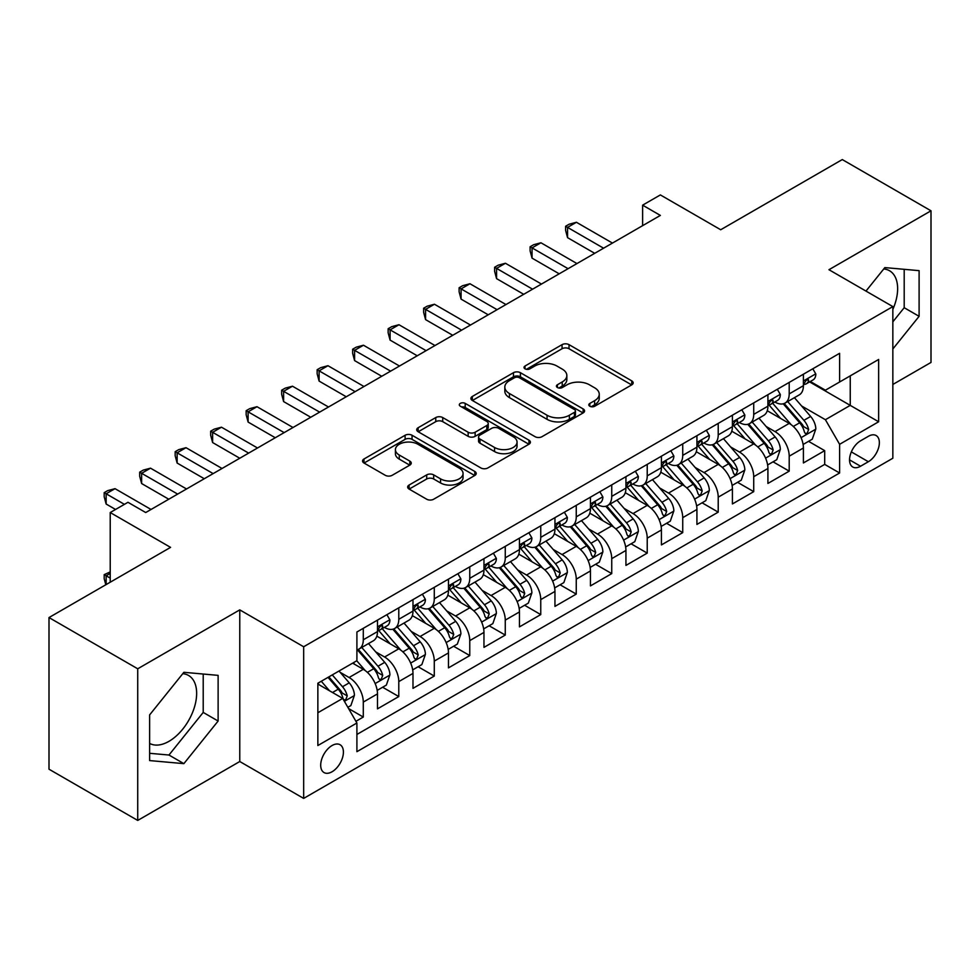 <?xml version="1.0" encoding="UTF-8"?>
<svg xmlns="http://www.w3.org/2000/svg" width="980" height="980" viewBox="0 0 980 980"><rect width="100%" height="100%" fill="white"/><g stroke="black" fill="none" stroke-linecap="round" stroke-linejoin="round"><path stroke-width="1.47" d="M589.838 406.247A3.454 1.997 0 0 0 594.713 406.247L631.733 384.871A4.925 2.842 0 0 0 633.166 382.862A4.925 2.842 0 0 0 631.733 380.853L569.025 344.654A4.925 2.842 0 0 0 562.055 344.654L525.035 366.018A3.454 1.997 0 0 0 524.03 367.427A3.454 1.997 0 0 0 525.035 368.835A3.454 1.997 0 0 0 529.911 368.835L534.7 366.067A15.766 9.102 0 0 1 556.995 366.067L562.226 369.093A15.766 9.102 0 0 1 566.844 375.524A15.766 9.102 0 0 1 562.226 381.955L557.436 384.724A3.454 1.997 0 0 0 556.42 386.132A3.454 1.997 0 0 0 557.436 387.541A3.454 1.997 0 0 0 562.312 387.541L567.101 384.773A15.766 9.102 0 0 1 589.397 384.773L594.627 387.798A15.766 9.102 0 0 1 599.246 394.23A15.766 9.102 0 0 1 594.627 400.661L589.838 403.429A3.454 1.997 0 0 0 588.821 404.838A3.454 1.997 0 0 0 589.838 406.247L589.838 403.429M149.621 743.404A39.151 22.601 120 0 0 168.964 741.333A39.151 22.601 120 0 0 194.542 706.825A39.151 22.601 120 0 0 188.54 675.453A39.151 22.601 120 0 0 182.758 673.689M332.061 771.762A16.06 9.273 120 0 0 342.547 757.601A16.06 9.273 120 0 0 340.085 744.739A16.06 9.273 120 0 0 332.061 745.535A16.06 9.273 120 0 0 321.562 759.684A16.06 9.273 120 0 0 324.025 772.558A16.06 9.273 120 0 0 332.061 771.762M883.752 268.973A39.151 22.601 -60 0 1 889.534 270.75A39.151 22.601 -60 0 1 892.841 309.411M409.113 485.039A4.925 2.842 0 0 0 407.668 487.06A4.925 2.842 0 0 0 409.113 489.069L426.704 499.224A4.925 2.842 0 0 0 433.675 499.224L474.786 475.484A4.925 2.842 0 0 0 476.219 473.475A4.925 2.842 0 0 0 474.786 471.466L412.066 435.267A4.925 2.842 0 0 0 405.108 435.267L363.997 458.995A4.925 2.842 0 0 0 362.551 461.004A4.925 2.842 0 0 0 363.997 463.013L385.25 475.288A4.925 2.842 0 0 0 392.208 475.288L409.812 465.132A4.925 2.842 0 0 0 411.245 463.124A4.925 2.842 0 0 0 409.812 461.102L399.264 455.026A13.181 7.607 0 0 1 395.406 449.649A13.181 7.607 0 0 1 403.54 442.617A13.181 7.607 0 0 1 417.909 444.259L459.191 468.097A13.181 7.607 0 0 1 463.05 473.475A13.181 7.607 0 0 1 454.916 480.506A13.181 7.607 0 0 1 440.547 478.865L433.675 474.884A4.925 2.842 0 0 0 426.704 474.884L409.113 485.039L409.113 489.069M892.841 384.466L931 362.441L931 210.798L842.273 159.569L720.704 229.749L660.361 194.922L642.623 205.163L660.361 215.416L145.714 512.54L127.976 502.299L110.226 512.54L110.226 582.206M137.727 668.789L137.727 820.432L239.769 761.521L239.769 609.879L137.727 668.789L49 617.559L170.569 547.379L110.226 512.54M239.769 609.879L303.665 646.763L892.841 306.593L892.841 458.236L303.665 798.406L303.665 646.763M931 210.798L828.958 269.708L892.841 306.593M535.056 436.676A4.925 2.842 0 0 0 542.014 436.676L583.125 412.935A4.925 2.842 0 0 0 584.57 410.926A4.925 2.842 0 0 0 583.125 408.917L520.417 372.706A4.925 2.842 0 0 0 513.447 372.706L472.336 396.447A4.925 2.842 0 0 0 470.902 398.456A4.925 2.842 0 0 0 472.336 400.465L535.056 436.676M461.702 406.994A3.454 1.997 0 0 1 465.194 407.484L465.194 403.38L528.955 440.192A4.925 2.842 0 0 1 530.401 442.201A4.925 2.842 0 0 1 528.955 444.21L487.844 467.95A4.925 2.842 0 0 1 480.874 467.95L418.166 431.739L418.166 427.721A4.925 2.842 0 0 0 416.721 429.73A4.925 2.842 0 0 0 418.166 431.739M418.166 427.721L435.757 417.566A4.925 2.842 0 0 1 442.727 417.566L468.158 432.241A4.925 2.842 0 0 0 475.129 432.241L486.803 425.504A4.925 2.842 0 0 0 488.248 423.495A4.925 2.842 0 0 0 486.803 421.486L460.318 406.198A3.454 1.997 0 0 1 459.314 404.789A3.454 1.997 0 0 1 461.445 402.952A3.454 1.997 0 0 1 465.194 403.38M137.727 820.432L49 769.202L49 617.559M355.924 721.305L363.286 717.054L348.562 708.54M340.183 672.354L349.088 677.499A20.078 11.589 60 0 1 363.286 702.084L377.484 693.889L377.484 708.846L398.787 696.56L382.629 687.237M375.671 651.859L384.589 657.004A20.078 11.589 60 0 1 398.787 681.602L412.984 673.407L412.984 688.364L434.275 676.065L418.129 666.743M411.171 631.365L420.077 636.51A20.078 11.589 60 0 1 434.275 661.108L448.473 652.913L448.473 667.87L469.763 655.571L453.618 646.249M446.66 610.883L455.577 616.028A20.078 11.589 60 0 1 469.763 640.614L483.961 632.418L483.961 647.376L505.264 635.077L489.118 625.755M482.148 590.389L491.066 595.534A20.078 11.589 60 0 1 505.264 620.12L519.461 611.924L519.461 626.882L540.752 614.595L524.606 605.26M517.648 569.895L526.554 575.04A20.078 11.589 60 0 1 540.752 599.625L554.95 591.43L554.95 606.387L576.252 594.101L560.095 584.778M553.137 549.4L562.055 554.545A20.078 11.589 60 0 1 576.252 579.143L590.45 570.948L590.45 585.905L611.74 573.606L595.595 564.284M588.637 528.918L597.543 534.063A20.078 11.589 60 0 1 611.74 558.649L625.938 550.454L625.938 565.411L647.229 553.112L631.083 543.79M624.125 508.424L633.031 513.569A20.078 11.589 60 0 1 647.229 538.155L661.427 529.96L661.427 544.917L682.729 532.618L666.572 523.296M659.614 487.93L668.532 493.075A20.078 11.589 60 0 1 682.729 517.661L696.927 509.465L696.927 524.423L718.217 512.136L702.072 502.814M695.114 467.435L704.02 472.581A20.078 11.589 60 0 1 718.217 497.179L732.415 488.971L732.415 503.941L753.718 491.642L737.56 482.319M730.602 446.941L739.52 452.086A20.078 11.589 60 0 1 753.718 476.684L767.916 468.489L767.916 483.446L789.206 471.147L789.206 456.19A20.078 11.589 -120 0 0 775.009 431.604L766.103 426.459M773.061 461.825L789.206 471.147M377.484 693.889A20.078 11.589 -120 0 0 363.286 669.303L352.641 663.154M412.984 673.407A20.078 11.589 -120 0 0 398.787 648.809L376.835 636.143M448.473 652.913A20.078 11.589 -120 0 0 434.275 628.315L412.323 615.648M483.961 632.418A20.078 11.589 -120 0 0 469.763 607.833L447.823 595.154M519.461 611.924A20.078 11.589 -120 0 0 505.264 587.339L483.312 574.66M554.95 591.43A20.078 11.589 -120 0 0 540.752 566.844L518.8 554.166M590.45 570.948A20.078 11.589 -120 0 0 576.252 546.35L554.3 533.684M625.938 550.454A20.078 11.589 -120 0 0 611.74 525.856L589.788 513.189M661.427 529.96A20.078 11.589 -120 0 0 647.229 505.374L625.289 492.695M696.927 509.465A20.078 11.589 -120 0 0 682.729 484.88L660.777 472.201M732.415 488.971A20.078 11.589 -120 0 0 718.217 464.385L696.266 451.719M767.916 468.489A20.078 11.589 -120 0 0 753.718 443.891L731.766 431.225M868.354 436.308L860.55 440.816A15.558 8.979 120 0 0 850.383 454.536A15.558 8.979 120 0 0 852.772 467.007A15.558 8.979 120 0 0 860.55 466.235L868.354 461.727A15.558 8.979 120 0 0 878.521 448.007A15.558 8.979 120 0 0 876.132 435.537A15.558 8.979 120 0 0 868.354 436.308M317.863 712.742L342.706 698.397L356.904 722.995L356.904 751.685L839.603 472.997L839.603 444.308L825.405 419.71L801.591 405.965M356.904 722.995L317.863 745.535L317.863 683.232L356.904 660.692L356.904 632.002L839.603 353.315L839.603 382.004L878.644 359.464L878.644 421.768L839.603 444.308M384.405 627.396L384.589 627.494A20.078 11.589 60 0 0 394.622 628.499L408.819 620.291A20.078 11.589 -120 0 0 412.984 611.104L412.984 599.625M419.893 606.902L420.077 607.012A20.078 11.589 60 0 0 430.122 608.004L444.32 599.809A20.078 11.589 -120 0 0 448.473 590.609L448.473 579.143M455.382 586.408L455.577 586.518A20.078 11.589 60 0 0 465.61 587.51L479.808 579.315A20.078 11.589 -120 0 0 483.961 570.127L483.961 558.649M490.882 565.913L491.066 566.024A20.078 11.589 60 0 0 501.099 567.016L515.296 558.821A20.078 11.589 -120 0 0 519.461 549.633L519.461 538.155M526.37 545.419L526.554 545.529A20.078 11.589 60 0 0 536.599 546.522L550.797 538.326A20.078 11.589 -120 0 0 554.95 529.139L554.95 517.661M561.871 524.937L562.055 525.035A20.078 11.589 60 0 0 572.087 526.04L586.285 517.844A20.078 11.589 -120 0 0 590.45 508.645L590.45 497.166M597.359 504.443L597.543 504.553A20.078 11.589 60 0 0 607.588 505.545L621.786 497.35A20.078 11.589 -120 0 0 625.938 488.15L625.938 476.684M632.847 483.949L633.031 484.059A20.078 11.589 60 0 0 643.076 485.051L657.274 476.856A20.078 11.589 -120 0 0 661.427 467.668L661.427 456.19M668.348 463.454L668.532 463.565A20.078 11.589 60 0 0 678.564 464.557L692.762 456.362A20.078 11.589 -120 0 0 696.927 447.174L696.927 435.696M703.836 442.972L704.02 443.07A20.078 11.589 60 0 0 714.065 444.063L728.263 435.867A20.078 11.589 -120 0 0 732.415 426.68L732.415 415.202M739.324 422.478L739.52 422.588A20.078 11.589 60 0 0 749.553 423.58L763.751 415.385A20.078 11.589 -120 0 0 767.916 406.185L767.916 394.707M356.904 734.461L824.695 464.385L824.695 450.653L803.404 462.952L803.404 447.995A20.078 11.589 -120 0 0 789.206 423.397L767.254 410.73M774.825 401.984L775.009 402.094A20.078 11.589 -120 0 0 785.041 403.086A20.078 11.589 -120 0 0 789.206 393.899L789.206 382.421M785.041 403.086L799.239 394.891A20.078 11.589 -120 0 0 803.404 385.691L803.404 374.225M363.286 628.315L363.286 639.793A20.078 11.589 60 0 1 359.133 648.981A20.078 11.589 60 0 1 356.904 649.801M359.133 648.981L373.331 640.785A20.078 11.589 -120 0 0 377.484 631.598L377.484 620.12M398.787 607.821L398.787 619.299A20.078 11.589 60 0 1 394.622 628.499M434.275 587.339L434.275 598.805A20.078 11.589 60 0 1 430.122 608.004M469.763 566.844L469.763 578.323A20.078 11.589 60 0 1 465.61 587.51M505.264 546.35L505.264 557.828A20.078 11.589 60 0 1 501.099 567.016M540.752 525.856L540.752 537.334A20.078 11.589 60 0 1 536.599 546.522M576.252 505.374L576.252 516.84A20.078 11.589 60 0 1 572.087 526.04M611.74 484.88L611.74 496.358A20.078 11.589 60 0 1 607.588 505.545M647.229 464.385L647.229 475.863A20.078 11.589 60 0 1 643.076 485.051M682.729 443.891L682.729 455.369A20.078 11.589 60 0 1 678.564 464.557M718.217 423.397L718.217 434.875A20.078 11.589 60 0 1 714.065 444.063M753.718 402.915L753.718 414.381A20.078 11.589 60 0 1 749.553 423.58M753.718 476.684L753.718 491.642M718.217 497.179L718.217 512.136M682.729 517.661L682.729 532.618M647.229 538.155L647.229 553.112M611.74 558.649L611.74 573.606M576.252 579.143L576.252 594.101M540.752 599.625L540.752 614.595M505.264 620.12L505.264 635.077M469.763 640.614L469.763 655.571M434.275 661.108L434.275 676.065M398.787 681.602L398.787 696.56M363.286 702.084L363.286 717.054M342.706 698.397L317.863 684.052M825.405 419.71L850.248 405.365L850.248 375.867L878.644 359.464M809.603 381.906L878.644 421.768M810.313 381.49L825.405 390.199L839.603 382.004M239.769 761.521L303.665 798.406M642.623 205.163L642.623 225.657M808.549 441.331L824.695 450.653M824.695 464.385L839.603 472.997M892.841 348.99L919.105 316.32L919.105 270.651L884.854 267.589L865.977 291.085M149.621 760.578L183.873 763.641L218.124 721.035L218.124 675.367L183.873 672.305L149.621 714.91L149.621 760.578M892.841 321.844L904.197 307.708L904.197 269.316M904.197 307.708L919.105 316.32M149.621 753.302L168.964 755.029L203.215 712.423L203.215 674.032M203.215 712.423L218.124 721.035M168.964 755.029L183.873 763.641M591.21 406.737L594.627 404.765A15.766 9.102 0 0 0 599.246 398.333L599.246 394.23M566.844 375.524L566.844 379.627A15.766 9.102 0 0 1 562.226 386.059L558.808 388.031M631.659 384.92L569.025 348.745A4.925 2.842 0 0 0 562.055 348.745L526.419 369.325M583.063 412.972L520.417 376.81A4.925 2.842 0 0 0 513.447 376.81L472.409 400.502M574.415 412.335A3.454 1.997 0 0 0 575.432 410.926A3.454 1.997 0 0 0 574.415 409.518L519.376 377.741A3.454 1.997 0 0 0 514.5 377.741L509.441 380.657A15.766 9.102 0 0 0 504.823 387.088A15.766 9.102 0 0 0 509.441 393.531L547.073 415.251A15.766 9.102 0 0 0 569.368 415.251L574.415 412.335L574.415 416.427A3.454 1.997 0 0 0 575.432 415.018L575.432 410.926M504.823 387.088L504.823 391.192A15.766 9.102 0 0 0 509.441 397.623L509.441 393.531M574.415 416.427L569.368 419.342A15.766 9.102 0 0 1 547.073 419.342L509.441 397.623M418.227 431.776L435.757 421.657L435.757 417.566M488.248 423.495L488.248 427.599A4.925 2.842 0 0 1 486.803 429.608L475.129 436.345A4.925 2.842 0 0 1 468.158 436.345L442.727 421.657A4.925 2.842 0 0 0 435.757 421.657M465.194 407.484L528.894 444.246M494.557 447.48A13.181 7.607 0 0 0 508.914 449.134A13.181 7.607 0 0 0 517.048 442.103A13.181 7.607 0 0 0 513.189 436.725L498.649 428.321A4.925 2.842 0 0 0 491.678 428.321L480.004 435.059A4.925 2.842 0 0 0 478.559 437.068A4.925 2.842 0 0 0 480.004 439.089L494.557 447.48L494.557 451.584A13.181 7.607 0 0 0 508.914 453.226A13.181 7.607 0 0 0 517.048 446.194L517.048 442.103M478.559 437.068L478.559 441.172A4.925 2.842 0 0 0 480.004 443.18L480.004 439.089M494.557 451.584L480.004 443.18M463.05 473.475L463.05 477.579A13.181 7.607 0 0 1 454.916 484.61A13.181 7.607 0 0 1 440.547 482.956L433.675 478.987A4.925 2.842 0 0 0 426.704 478.987L409.175 489.106M395.406 449.649L395.406 453.74A13.181 7.607 0 0 0 399.264 459.118L399.264 455.026M409.738 465.169L399.264 459.118M474.712 475.533L412.066 439.359A4.925 2.842 0 0 0 405.108 439.359L364.058 463.062M803.11 444.479L812.273 439.187L815.826 428.934A13.303 7.681 -120 0 0 810.644 416.451L794.425 397.672M791.179 424.695L772.644 403.246M780.631 418.448L769.876 406.002A31.875 18.399 -120 0 0 768.884 404.887M783.24 403.809L799.643 422.797A13.303 7.681 60 0 1 804.384 431.96L805.352 433.54L807.153 433.283L808.647 429.497A13.303 7.681 -120 0 0 803.906 420.334L787.687 401.567M784.208 403.49L801.824 423.899A6.774 3.908 60 0 1 803.539 426.557L808.647 429.497M812.812 368.786L815.826 374.017A13.303 7.681 60 0 1 813.069 379.897L806.332 383.793A13.303 7.681 -120 0 0 808.647 380.73L808.365 379.554M603.582 248.197L567.555 227.397L576.424 222.276L612.451 243.077M803.845 384.417L803.906 384.417A13.303 7.681 -120 0 0 806.332 383.793M806.92 379.738L808.647 380.73C807.802 378.721 806.381 379.542 804.384 383.192A13.303 7.681 60 0 1 803.404 385.079M594.701 253.318L567.555 237.65L567.555 227.397L565.595 226.27L569.147 224.224L576.424 222.276M567.555 237.65L565.595 230.374L565.595 226.27M767.61 464.973L776.785 459.669L780.325 449.428A13.303 7.681 -120 0 0 775.156 436.933L758.937 418.166M755.69 445.19L737.156 423.728M745.143 438.942L734.375 426.484A31.875 18.399 -120 0 0 733.395 425.381M747.74 424.303L764.143 443.291A13.303 7.681 60 0 1 768.896 452.454L769.864 454.034L771.652 453.777L773.147 449.991A13.303 7.681 -120 0 0 768.406 440.829L752.187 422.049M748.708 423.985L766.336 444.393A6.774 3.908 60 0 1 768.038 447.039L773.147 449.991M732.121 485.455L741.284 480.163L744.837 469.922A13.303 7.681 -120 0 0 739.655 457.427L723.436 438.648M720.19 465.684L701.655 444.222M709.643 459.436L698.887 446.978A31.875 18.399 -120 0 0 697.895 445.876M712.252 444.785L728.655 463.785A13.303 7.681 60 0 1 733.395 472.948L734.363 474.516L736.164 474.271L737.658 470.486A13.303 7.681 -120 0 0 732.918 461.323L716.698 442.543M713.22 444.479L730.847 464.888A6.774 3.908 60 0 1 732.55 467.534L737.658 470.486M696.621 505.95L705.796 500.658L709.348 490.404A13.303 7.681 -120 0 0 704.167 477.922L687.948 459.142M684.702 486.178L666.167 464.716M674.154 479.93L663.399 467.472A31.875 18.399 -120 0 0 662.407 466.358M676.764 465.28L693.166 484.267A13.303 7.681 60 0 1 697.907 493.43L698.875 495.01L700.676 494.765L702.17 490.98A13.303 7.681 -120 0 0 697.417 481.817L681.21 463.038M677.719 464.973L695.347 485.382A6.774 3.908 60 0 1 697.062 488.028L702.17 490.98M661.133 526.444L670.308 521.152L673.848 510.899A13.303 7.681 -120 0 0 668.666 498.416L652.46 479.637M649.201 506.672L630.667 485.21M638.654 500.413L627.898 487.966A31.875 18.399 -120 0 0 626.918 486.852M641.263 485.774L657.666 504.761A13.303 7.681 60 0 1 662.407 513.924L663.374 515.505L665.175 515.247L666.67 511.474A13.303 7.681 -120 0 0 661.929 502.299L645.71 483.532M642.231 485.468L659.859 505.864A6.774 3.908 60 0 1 661.561 508.522L666.67 511.474M777.312 389.281L780.325 394.511A13.303 7.681 60 0 1 777.581 400.391L770.831 404.287A13.303 7.681 -120 0 0 773.147 401.224L772.865 400.048M568.082 268.692L532.054 247.891L540.936 242.771L576.963 263.571M768.357 404.912L768.406 404.912A13.303 7.681 -120 0 0 770.831 404.287M771.432 400.232L773.147 401.224C772.314 399.215 770.893 400.036 768.896 403.687A13.303 7.681 60 0 1 767.916 405.573M559.213 273.812L532.054 258.132L532.054 247.891L530.107 246.764L533.659 244.718L540.936 242.771M532.054 258.132L530.107 250.868L530.107 246.764M741.823 409.775L744.837 414.993A13.303 7.681 60 0 1 742.081 420.886L735.343 424.781A13.303 7.681 -120 0 0 737.658 421.719L737.377 420.53M532.593 289.186L496.566 268.385L505.435 263.265L541.462 284.053M732.856 425.406L732.918 425.406A13.303 7.681 -120 0 0 735.343 424.781M735.943 420.726L737.658 421.719C736.825 419.71 735.404 420.53 733.395 424.168A13.303 7.681 60 0 1 732.415 426.067M523.712 294.306L496.566 278.626L496.566 268.385L494.618 267.258L498.159 265.2L505.435 263.265M496.566 278.626L494.618 271.35L494.618 267.258M706.335 430.269L709.348 435.488A13.303 7.681 60 0 1 706.592 441.38L699.842 445.275A13.303 7.681 -120 0 0 702.17 442.201L701.888 441.024M497.093 309.668L461.078 288.88L469.947 283.747L505.974 304.547M697.368 445.888L697.417 445.888A13.303 7.681 -120 0 0 699.842 445.275M700.443 441.208L702.17 442.201C701.325 440.204 699.904 441.024 697.907 444.663A13.303 7.681 60 0 1 696.927 446.562M488.224 314.801L461.078 299.121L461.078 288.88L459.118 287.753L462.67 285.695L469.947 283.747M461.078 299.121L459.118 291.844L459.118 287.753M670.835 450.763L673.848 455.982A13.303 7.681 60 0 1 671.104 461.862L664.354 465.757A13.303 7.681 -120 0 0 666.67 462.695L666.388 461.519M461.605 330.162L425.577 309.362L434.459 304.241L470.474 325.041M661.88 466.382L661.929 466.382A13.303 7.681 -120 0 0 664.354 465.757M664.955 461.702L666.67 462.695C665.837 460.698 664.416 461.519 662.407 465.157A13.303 7.681 60 0 1 661.427 467.043M452.736 335.283L425.577 319.615L425.577 309.362L423.63 308.235L427.182 306.189L434.459 304.241M425.577 319.615L423.63 312.338L423.63 308.235M625.644 546.938L634.807 541.634L638.36 531.393A13.303 7.681 -120 0 0 633.178 518.898L616.959 500.131M613.713 527.154L595.179 505.705M603.166 520.907L592.41 508.461A31.875 18.399 -120 0 0 591.418 507.346M605.775 506.268L622.178 525.255A13.303 7.681 60 0 1 626.918 534.418L627.886 535.999L629.687 535.741L631.181 531.956A13.303 7.681 -120 0 0 626.441 522.793L610.221 504.026M606.743 505.95L624.358 526.358A6.774 3.908 60 0 1 626.073 529.016L631.181 531.956M635.346 471.245L638.36 476.476A13.303 7.681 60 0 1 635.604 482.356L628.866 486.252A13.303 7.681 -120 0 0 631.181 483.189L630.899 482.013M426.116 350.656L390.089 329.856L398.958 324.735L434.985 345.536M626.379 486.876L626.441 486.876A13.303 7.681 -120 0 0 628.866 486.252M629.466 482.197L631.181 483.189C630.336 481.18 628.927 482.001 626.918 485.651A13.303 7.681 60 0 1 625.938 487.538M417.235 355.777L390.089 340.109L390.089 329.856L388.141 328.729L391.682 326.683L398.958 324.735M390.089 340.109L388.141 332.832L388.141 328.729M590.144 567.432L599.319 562.128L602.872 551.887A13.303 7.681 -120 0 0 597.69 539.392L581.471 520.625M578.225 547.649L559.69 526.187M567.677 541.401L556.922 528.943A31.875 18.399 -120 0 0 555.93 527.84M570.287 526.762L586.689 545.75A13.303 7.681 60 0 1 591.43 554.913L592.398 556.493L594.186 556.236L595.681 552.451A13.303 7.681 -120 0 0 590.94 543.288L574.721 524.508M571.242 526.444L588.87 546.852A6.774 3.908 60 0 1 590.573 549.498L595.681 552.451M599.846 491.74L602.872 496.97A13.303 7.681 60 0 1 600.115 502.85L593.365 506.746A13.303 7.681 -120 0 0 595.681 503.683L595.399 502.495M390.616 371.151L354.589 350.35L363.47 345.23L399.497 366.03M590.891 507.371L590.94 507.371A13.303 7.681 -120 0 0 593.365 506.746M593.966 502.691L595.681 503.683C594.848 501.674 593.427 502.495 591.43 506.146A13.303 7.681 60 0 1 590.45 508.032M381.747 376.271L354.589 360.591L354.589 350.35L352.641 349.223L356.193 347.177L363.47 345.23M354.589 360.591L352.641 353.315L352.641 349.223M554.655 587.914L563.831 582.622L567.371 572.381A13.303 7.681 -120 0 0 562.189 559.886L545.983 541.107M542.724 568.143L524.19 546.681M532.177 561.895L521.421 549.437A31.875 18.399 -120 0 0 520.429 548.335M534.786 547.244L551.189 566.244A13.303 7.681 60 0 1 555.93 575.407L556.897 576.975L558.698 576.73L560.193 572.945A13.303 7.681 -120 0 0 555.452 563.782L539.233 545.003M535.754 546.938L553.382 567.346A6.774 3.908 60 0 1 555.084 569.993L560.193 572.945M564.358 512.234L567.371 517.452A13.303 7.681 60 0 1 564.615 523.345L557.877 527.24A13.303 7.681 -120 0 0 560.193 524.178L559.911 522.989M355.127 391.645L319.1 370.844L327.969 365.712L363.997 386.512M555.391 527.865L555.452 527.865A13.303 7.681 -120 0 0 557.877 527.24M558.477 523.185L560.193 524.178C559.36 522.168 557.938 522.989 555.93 526.628A13.303 7.681 60 0 1 554.95 528.526M346.259 396.765L319.1 381.085L319.1 370.844L317.152 369.717L320.693 367.659L327.969 365.712M319.1 381.085L317.152 373.809L317.152 369.717M519.155 608.409L528.33 603.116L531.883 592.863A13.303 7.681 -120 0 0 526.701 580.38L510.482 561.601M507.236 588.637L488.702 567.175M496.689 582.39L485.933 569.931A31.875 18.399 -120 0 0 484.941 568.817M499.298 567.739L515.701 586.726A13.303 7.681 60 0 1 520.441 595.889L521.409 597.469L523.21 597.212L524.704 593.439A13.303 7.681 -120 0 0 519.951 584.276L503.745 565.497M500.266 567.432L517.881 587.841A6.774 3.908 60 0 1 519.596 590.487L524.704 593.439M528.869 532.728L531.883 537.947A13.303 7.681 60 0 1 529.127 543.839L522.389 547.722A13.303 7.681 -120 0 0 524.704 544.66L524.423 543.484M319.639 412.127L283.612 391.326L292.481 386.206L328.508 407.006M519.902 548.347L519.951 548.347A13.303 7.681 -120 0 0 522.389 547.722M522.977 543.667L524.704 544.66C523.859 542.663 522.438 543.484 520.441 547.122A13.303 7.681 60 0 1 519.461 549.021M310.758 417.26L283.612 401.579L283.612 391.326L281.652 390.199L285.204 388.154L292.481 386.206M283.612 401.579L281.652 394.303L281.652 390.199M483.667 628.903L492.842 623.611L496.382 613.358A13.303 7.681 -120 0 0 491.213 600.875L474.994 582.096M471.748 609.119L453.213 587.669M461.2 602.872L450.433 590.426A31.875 18.399 -120 0 0 449.452 589.311M463.797 588.233L480.2 607.22A13.303 7.681 60 0 1 484.953 616.383L485.921 617.964L487.709 617.706L489.204 613.921A13.303 7.681 -120 0 0 484.463 604.758L468.244 585.991M464.765 587.927L482.393 608.323A6.774 3.908 60 0 1 484.096 610.981L489.204 613.921M493.369 553.21L496.382 558.441A13.303 7.681 60 0 1 493.638 564.321L486.889 568.216A13.303 7.681 -120 0 0 489.204 565.154L488.922 563.978M284.139 432.621L248.112 411.821L256.993 406.7L293.008 427.501M484.414 568.841L484.463 568.841A13.303 7.681 -120 0 0 486.889 568.216M487.489 564.162L489.204 565.154C488.371 563.157 486.95 563.966 484.953 567.616A13.303 7.681 60 0 1 483.961 569.503M275.27 437.741L248.112 422.074L248.112 411.821L246.164 410.694L249.716 408.648L256.993 406.7M248.112 422.074L246.164 414.797L246.164 410.694M448.179 649.397L457.341 644.093L460.894 633.852A13.303 7.681 -120 0 0 455.712 621.357L439.493 602.59M436.247 629.613L417.713 608.163M425.7 623.366L414.944 610.92A31.875 18.399 -120 0 0 413.952 609.805M428.309 608.727L444.712 627.715A13.303 7.681 60 0 1 449.452 636.878L450.42 638.458L452.221 638.201L453.716 634.415A13.303 7.681 -120 0 0 448.975 625.252L432.756 606.485M429.277 608.409L446.905 628.817A6.774 3.908 60 0 1 448.607 631.475L453.716 634.415M457.88 573.704L460.894 578.935A13.303 7.681 60 0 1 458.138 584.815L451.4 588.711A13.303 7.681 -120 0 0 453.716 585.648L453.434 584.472M248.65 453.115L212.623 432.315L221.492 427.194L257.519 447.995M448.913 589.335L448.975 589.335A13.303 7.681 -120 0 0 451.4 588.711M452.001 584.656L453.716 585.648C452.882 583.639 451.462 584.46 449.452 588.11A13.303 7.681 60 0 1 448.473 589.997M239.769 458.236L212.623 442.556L212.623 432.315L210.675 431.188L214.216 429.142L221.492 427.194M212.623 442.556L210.675 435.291L210.675 431.188M412.678 669.879L421.853 664.587L425.406 654.346A13.303 7.681 -120 0 0 420.224 641.851L404.005 623.072M400.759 650.108L382.224 628.645M390.212 643.86L379.456 631.402A31.875 18.399 -120 0 0 378.464 630.299M392.821 629.209L409.224 648.209A13.303 7.681 60 0 1 413.964 657.372L414.932 658.94L416.721 658.695L418.215 654.91A13.303 7.681 -120 0 0 413.474 645.747L397.255 626.967M393.776 628.903L411.404 649.311A6.774 3.908 60 0 1 413.119 651.957L418.215 654.91M422.38 594.199L425.406 599.429A13.303 7.681 60 0 1 422.649 605.309L415.9 609.205A13.303 7.681 -120 0 0 418.215 606.142L417.946 604.954M213.15 473.61L177.135 452.809L186.004 447.689L222.031 468.477M413.425 609.83L413.474 609.83A13.303 7.681 -120 0 0 415.9 609.205M416.5 605.15L418.215 606.142C417.382 604.133 415.961 604.954 413.964 608.592A13.303 7.681 60 0 1 412.984 610.491M204.281 478.73L177.135 463.05L177.135 452.809L175.175 451.682L178.728 449.636L186.004 447.689M177.135 463.05L175.175 455.774L175.175 451.682M377.19 690.373L386.365 685.081L389.905 674.84A13.303 7.681 -120 0 0 384.724 662.345L368.517 643.566M365.258 670.602L356.769 660.765M354.711 664.354L353.339 662.75M357.32 649.703L373.723 668.703A13.303 7.681 60 0 1 378.464 677.866L379.432 679.434L381.232 679.189L382.727 675.404A13.303 7.681 -120 0 0 377.986 666.241L361.767 647.462M358.288 649.397L375.916 669.806A6.774 3.908 60 0 1 377.619 672.452L382.727 675.404M386.892 614.693L389.905 619.911A13.303 7.681 60 0 1 387.149 625.804L380.412 629.699A13.303 7.681 -120 0 0 382.727 626.637L382.445 625.448M177.662 494.091L141.635 473.303L150.516 468.171L186.531 488.971M377.937 630.324L377.986 630.312A13.303 7.681 -120 0 0 380.412 629.699M381.012 625.644L382.727 626.637C381.894 624.628 380.473 625.448 378.464 629.087A13.303 7.681 60 0 1 377.484 630.985M168.793 499.224L141.635 483.544L141.635 473.303L139.687 472.176L143.239 470.118L150.516 468.171M141.635 483.544L139.687 476.268L139.687 472.176M347.851 707.315L350.865 705.576L354.417 695.322A13.303 7.681 -120 0 0 349.235 682.84L339.031 671.018M329.501 690.778L321.281 681.259M319.223 684.848L317.863 683.268M328.018 677.364L338.235 689.185A13.303 7.681 60 0 1 342.976 698.348L343.943 699.928L345.744 699.671L347.238 695.898A13.303 7.681 -120 0 0 342.498 686.735L332.281 674.914M328.851 676.898L340.415 690.3A6.774 3.908 60 0 1 342.13 692.946L347.238 695.898M110.226 573.398L106.146 575.762L110.226 578.114M105.816 584.766L104.186 578.727L104.186 574.635L110.226 571.916M104.186 574.635L106.146 575.762L106.146 584.57M124.423 504.345L106.146 493.785L115.015 488.665L151.043 509.465M115.554 509.465L106.146 504.038L106.146 493.785L104.186 492.658L107.739 490.613L115.015 488.665M106.146 504.038L104.186 496.762L104.186 492.658M349.088 677.499L363.286 669.303M384.589 657.004L398.787 648.809M420.077 636.51L434.275 628.315M455.577 616.028L469.763 607.833M491.066 595.534L505.264 587.339M526.554 575.04L540.752 566.844M562.055 554.545L576.252 546.35M597.543 534.063L611.74 525.856M633.031 513.569L647.229 505.374M668.532 493.075L682.729 484.88M704.02 472.581L718.217 464.385M739.52 452.086L753.718 443.891M775.009 431.604L789.206 423.397M789.206 393.899L803.404 385.691M363.286 639.793L377.484 631.598M398.787 619.299L412.984 611.104M434.275 598.805L448.473 590.609M469.763 578.323L483.961 570.127M505.264 557.828L519.461 549.633M540.752 537.334L554.95 529.139M576.252 516.84L590.45 508.645M611.74 496.358L625.938 488.15M647.229 475.863L661.427 467.668M682.729 455.369L696.927 447.174M718.217 434.875L732.415 426.68M753.718 414.381L767.916 406.185M789.206 456.19L803.404 447.995M851.338 451.89L868.354 461.727M849.55 459.877L860.55 466.235M594.627 404.765L594.627 400.661M557.436 387.541L557.436 384.724M562.226 386.059L562.226 381.955M525.035 368.835L525.035 366.018M562.055 348.745L562.055 344.654M569.025 348.745L569.025 344.654M631.733 384.871L631.733 380.853M472.336 400.465L472.336 396.447M513.447 376.81L513.447 372.706M520.417 376.81L520.417 372.706M583.125 412.935L583.125 408.917M547.073 419.342L547.073 415.251M569.368 419.342L569.368 415.251M442.727 421.657L442.727 417.566M468.158 436.345L468.158 432.241M475.129 436.345L475.129 432.241M486.803 429.608L486.803 425.504M528.955 444.21L528.955 440.192M426.704 478.987L426.704 474.884M433.675 478.987L433.675 474.884M440.547 482.956L440.547 478.865M409.812 465.132L409.812 461.102M363.997 463.013L363.997 458.995M405.108 439.359L405.108 435.267M412.066 439.359L412.066 435.267M474.786 475.484L474.786 471.466M801.077 437.656L815.74 429.191M803.906 420.334L810.644 416.451M793.298 426.459L799.643 422.797M815.74 373.858L803.404 380.987M765.588 458.15L780.239 449.685M768.406 440.829L775.156 436.933M757.81 446.954L764.143 443.291M730.088 478.644L744.751 470.18M732.918 461.323L739.655 457.427M722.309 467.448L728.655 463.785M694.6 499.126L709.263 490.662M697.417 481.817L704.167 477.922M686.821 487.93L693.166 484.267M659.099 519.62L673.762 511.156M661.929 502.299L668.666 498.416M651.32 508.424L657.666 504.761M780.239 394.352L767.916 401.482M744.751 414.846L732.415 421.964M709.263 435.341L696.927 442.458M673.762 455.835L661.427 462.952M623.611 540.115L638.274 531.65M626.441 522.793L633.178 518.898M615.832 528.918L622.178 525.255M638.274 476.317L625.938 483.446M588.123 560.609L602.774 552.144M590.94 543.288L597.69 539.392M580.344 549.413L586.689 545.75M602.774 496.811L590.45 503.928M552.622 581.103L567.285 572.639M555.452 563.782L562.189 559.886M544.843 569.907L551.189 566.244M567.285 517.305L554.95 524.423M517.134 601.585L531.797 593.121M519.951 584.276L526.701 580.38M509.355 590.389L515.701 586.726M531.797 537.799L519.461 544.917M481.633 622.08L496.297 613.615M484.463 604.758L491.213 600.875M473.855 610.883L480.2 607.22M496.297 558.294L483.961 565.411M446.145 642.574L460.808 634.109M448.975 625.252L455.712 621.357M438.366 631.377L444.712 627.715M460.808 578.776L448.473 585.905M410.657 663.068L425.32 654.603M413.474 645.747L420.224 641.851M402.878 651.872L409.224 648.209M425.32 599.27L412.984 606.387M375.156 683.55L389.82 675.098M377.986 666.241L384.724 662.345M367.377 672.366L373.723 668.703M389.82 619.764L377.484 626.882M344.384 701.325L354.331 695.58M342.498 686.735L349.235 682.84M332.49 692.505L338.235 689.185"/></g></svg>
